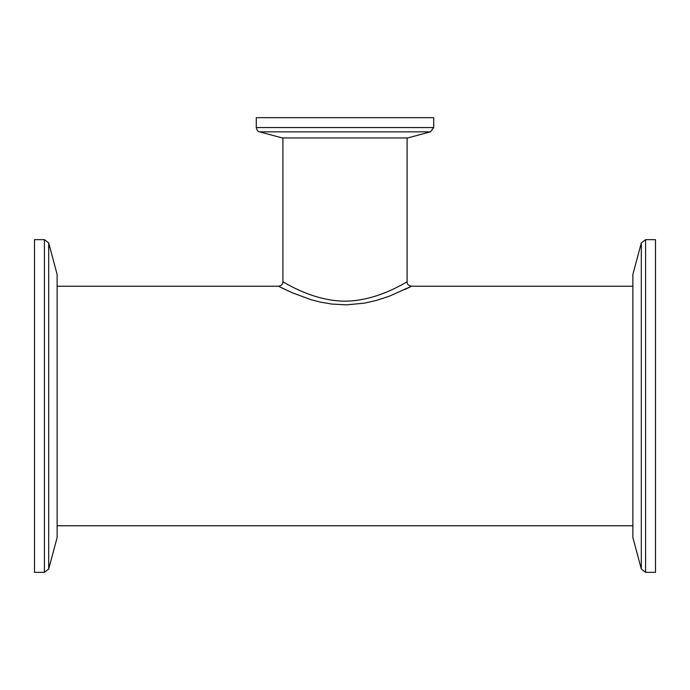 <?xml version="1.0" encoding="UTF-8"?>
<svg xmlns="http://www.w3.org/2000/svg" width="690" height="690" viewBox="0 0 690 690"><rect width="100%" height="100%" fill="white"/><g stroke="black" fill="none" stroke-linecap="round" stroke-linejoin="round"><path stroke-width="1.03" d="M404.97 289.498L411.516 286.229L632.877 286.229M411.516 286.229L389.66 296.079L376.559 300.383L364.432 303.143L346.647 304.851L331.83 304.066L320.031 302.03L310.638 299.572L291.706 292.551L278.467 286.229L57.123 286.229M280.235 287.135L283.719 288.86M407.1 137.94L407.1 281.813C407.635 280.942 372.678 304.997 335.564 300.633C305.799 297.295 282.797 281.175 282.9 281.796C283.021 284.151 281.537 285.634 278.467 286.229M34.5 572.329L34.5 239.654L44.401 239.654L44.401 572.329L34.5 572.329M48.688 242.94L48.688 569.043L57.123 537.57L57.123 274.413L48.688 242.94L44.401 239.654M256.283 117.671L433.717 117.671L433.717 127.572L256.283 127.572L256.283 117.671M430.431 131.859L407.721 137.94L282.279 137.94L259.569 131.859L430.431 131.859L433.717 127.572M655.5 239.654L655.5 572.329L645.599 572.329L645.599 239.654L655.5 239.654M641.312 569.043L641.312 242.94L632.877 274.413L632.877 537.57L641.312 569.043L645.599 572.329M57.123 525.754L632.877 525.754M407.083 281.813C406.971 284.168 408.446 285.643 411.516 286.247M282.9 137.94L282.9 281.796M48.688 569.043L44.401 572.329M259.569 131.859C258.06 131.704 256.965 130.272 256.283 127.572M641.312 242.94L645.599 239.654"/></g></svg>
